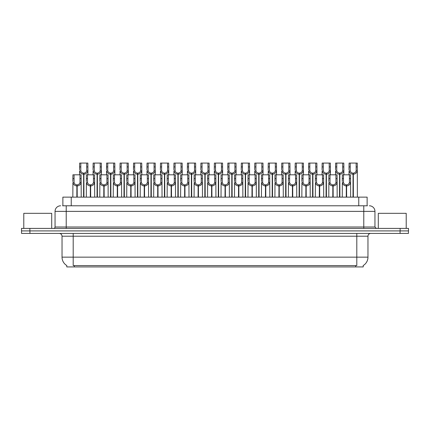 <?xml version="1.0" encoding="UTF-8"?>
<svg xmlns="http://www.w3.org/2000/svg" width="430" height="430" viewBox="0 0 430 430"><rect width="100%" height="100%" fill="white"/><g stroke="black" fill="none" stroke-linecap="round" stroke-linejoin="round"><path stroke-width="0.64" d="M62.871 205.787L62.871 197.133L367.129 197.133L367.129 205.787M363.221 265.53L363.221 266.923L66.779 266.923L66.779 265.53M66.86 265.579A9.772 9.772 0 0 1 62.033 257.151L73.197 257.151L73.197 265.579L356.803 265.579L356.803 257.151L367.967 257.151L367.967 236.215A2.79 2.79 0 0 1 370.762 233.425M62.033 257.151L62.033 236.215C61.866 234.522 60.936 233.587 59.238 233.425M363.14 265.579A9.772 9.772 0 0 0 367.967 257.151M29.928 233.425L408.446 233.425L408.446 230.91L21.554 230.91L21.554 233.425L29.928 233.425L29.928 230.91M408.446 233.425L408.446 230.91M62.748 205.787L367.381 205.787M62.619 205.787L66.22 205.787L66.22 211.372L55.051 211.372L55.051 227.002A1.397 1.397 0 0 1 53.659 228.4M60.635 205.787A5.585 5.585 0 0 0 55.051 211.372M369.365 205.787A5.585 5.585 0 0 1 374.949 211.372L374.949 227.002L376.341 228.4M29.874 228.4L21.5 228.4L21.5 230.91L29.874 230.91L29.874 228.4L400.126 228.4L400.126 230.91L408.5 230.91L408.5 228.4L400.126 228.4M346.268 197.133L346.317 184.852C344.887 184.706 343.941 183.949 343.484 182.578L343.5 174.806L350.552 174.806L350.638 197.133M346.268 185.97C344.188 185.733 342.877 184.604 342.339 182.578L342.264 197.133M342.264 181.578L342.35 174.806L343.5 174.806M346.585 197.133L346.585 184.852C348.02 184.706 348.961 183.949 349.418 182.578L349.407 174.806M346.585 184.852L346.634 197.133M346.317 184.852L346.317 197.133M350.638 181.578L350.563 182.578C350.025 184.604 348.714 185.733 346.634 185.97M353.003 197.133L353.051 173.129C351.622 172.984 350.676 172.226 350.219 170.855L350.235 163.077L357.287 163.077L357.373 197.133M353.003 174.247C350.923 174.01 349.617 172.881 349.074 170.855L348.999 174.806M348.999 169.855L349.085 163.077L350.235 163.077M353.32 197.133L353.32 173.129C354.755 172.984 355.696 172.226 356.153 170.855L356.142 163.077M353.32 173.129L353.369 197.133M353.051 173.129L353.051 197.133M357.373 169.855L357.298 170.855C356.76 172.881 355.449 174.01 353.369 174.247M51.702 228.4L51.702 213.323L23.79 213.323L23.79 228.4M406.21 228.4L406.21 213.323L378.298 213.323L378.298 228.4M332.798 197.133L332.847 184.852C331.412 184.706 330.471 183.949 330.014 182.578L330.025 174.806L337.082 174.806L337.168 197.133M332.798 185.97C330.718 185.733 329.407 184.604 328.869 182.578L328.794 197.133M328.794 181.578L328.88 174.806L330.025 174.806M333.116 197.133L333.116 184.852C334.545 184.706 335.491 183.949 335.948 182.578L335.932 174.806M333.116 184.852L333.164 197.133M332.847 184.852L332.847 197.133M337.168 181.578L337.093 182.578C336.556 184.604 335.244 185.733 333.164 185.97M319.329 197.133L319.377 184.852C317.942 184.706 316.996 183.949 316.544 182.578L316.555 174.806L323.613 174.806L323.699 197.133M319.329 185.97C317.243 185.733 315.937 184.604 315.4 182.578L315.324 197.133M315.324 181.578L315.405 174.806L316.555 174.806M319.64 197.133L319.64 184.852C321.076 184.706 322.022 183.949 322.473 182.578L322.462 174.806M319.64 184.852L319.694 197.133M319.377 184.852L319.377 197.133M323.699 181.578L323.618 182.578C323.081 184.604 321.774 185.733 319.694 185.97M305.854 197.133L305.902 184.852C304.472 184.706 303.526 183.949 303.069 182.578L303.085 174.806L310.137 174.806L310.223 197.133M305.854 185.97C303.773 185.733 302.462 184.604 301.925 182.578L301.849 197.133M301.849 181.578L301.935 174.806L303.085 174.806M306.171 197.133L306.171 184.852C307.606 184.706 308.546 183.949 309.003 182.578L308.993 174.806M306.171 184.852L306.219 197.133M305.902 184.852L305.902 197.133M310.223 181.578L310.148 182.578C309.611 184.604 308.299 185.733 306.219 185.97M292.384 197.133L292.432 184.852C290.997 184.706 290.056 183.949 289.6 182.578L289.616 174.806L296.668 174.806L296.754 197.133M292.384 185.97C290.304 185.733 288.992 184.604 288.455 182.578L288.379 197.133M288.379 181.578L288.465 174.806L289.616 174.806M292.701 197.133L292.701 184.852C294.131 184.706 295.077 183.949 295.534 182.578L295.517 174.806M292.701 184.852L292.749 197.133M292.432 184.852L292.432 197.133M296.754 181.578L296.678 182.578C296.141 184.604 294.829 185.733 292.749 185.97M339.533 197.133L339.582 173.129C338.147 172.984 337.206 172.226 336.749 170.855L336.765 163.077L343.817 163.077L343.903 174.806M339.533 174.247C337.453 174.01 336.142 172.881 335.604 170.855L335.529 174.806M335.529 169.855L335.615 163.077L336.765 163.077M339.85 197.133L339.85 173.129C341.286 172.984 342.226 172.226 342.683 170.855L342.667 163.077M339.85 173.129L339.899 197.133M339.582 173.129L339.582 197.133M343.903 169.855L343.828 170.855C343.29 172.881 341.979 174.01 339.899 174.247M326.064 197.133L326.112 173.129C324.677 172.984 323.731 172.226 323.279 170.855L323.29 163.077L330.348 163.077L330.433 174.806M326.064 174.247C323.983 174.01 322.672 172.881 322.135 170.855L322.059 174.806M322.059 169.855L322.145 163.077L323.29 163.077M326.381 197.133L326.381 173.129C327.81 172.984 328.756 172.226 329.213 170.855L329.197 163.077M326.381 173.129L326.429 197.133M326.112 173.129L326.112 197.133M330.433 169.855L330.358 170.855C329.815 172.881 328.509 174.01 326.429 174.247M312.588 197.133L312.637 173.129C311.207 172.984 310.261 172.226 309.81 170.855L309.82 163.077L316.872 163.077L316.958 174.806M312.588 174.247C310.508 174.01 309.202 172.881 308.665 170.855L308.584 174.806M308.584 169.855L308.67 163.077L309.82 163.077M312.906 197.133L312.906 173.129C314.341 172.984 315.287 172.226 315.738 170.855L315.727 163.077M312.906 173.129L312.954 197.133M312.637 173.129L312.637 197.133M316.958 169.855L316.883 170.855C316.346 172.881 315.039 174.01 312.954 174.247M299.119 197.133L299.167 173.129C297.737 172.984 296.791 172.226 296.334 170.855L296.351 163.077L303.403 163.077L303.489 174.806M299.119 174.247C297.039 174.01 295.727 172.881 295.19 170.855L295.114 174.806M295.114 169.855L295.2 163.077L296.351 163.077M299.436 197.133L299.436 173.129C300.871 172.984 301.812 172.226 302.269 170.855L302.252 163.077M299.436 173.129L299.484 197.133M299.167 173.129L299.167 197.133M303.489 169.855L303.413 170.855C302.876 172.881 301.564 174.01 299.484 174.247M278.914 197.133L278.962 184.852C277.527 184.706 276.581 183.949 276.13 182.578L276.141 174.806L283.198 174.806L283.284 197.133M278.914 185.97C276.834 185.733 275.522 184.604 274.985 182.578L274.91 197.133M274.91 181.578L274.996 174.806L276.141 174.806M279.231 197.133L279.231 184.852C280.661 184.706 281.607 183.949 282.064 182.578L282.048 174.806M279.231 184.852L279.28 197.133M278.962 184.852L278.962 197.133M283.284 181.578L283.209 182.578C282.666 184.604 281.36 185.733 279.28 185.97M265.439 197.133L265.487 184.852C264.058 184.706 263.112 183.949 262.66 182.578L262.671 174.806L269.723 174.806L269.809 197.133M265.439 185.97C263.359 185.733 262.053 184.604 261.515 182.578L261.435 197.133M261.435 181.578L261.521 174.806L262.671 174.806M265.756 197.133L265.756 184.852C267.191 184.706 268.137 183.949 268.589 182.578L268.578 174.806M265.756 184.852L265.804 197.133M265.487 184.852L265.487 197.133M269.809 181.578L269.734 182.578C269.196 184.604 267.885 185.733 265.804 185.97M251.969 197.133L252.018 184.852C250.588 184.706 249.642 183.949 249.185 182.578L249.201 174.806L256.253 174.806L256.339 197.133M251.969 185.97C249.889 185.733 248.578 184.604 248.04 182.578L247.965 197.133M247.965 181.578L248.051 174.806L249.201 174.806M252.286 197.133L252.286 184.852C253.721 184.706 254.662 183.949 255.119 182.578L255.103 174.806M252.286 184.852L252.335 197.133M252.018 184.852L252.018 197.133M256.339 181.578L256.264 182.578C255.726 184.604 254.415 185.733 252.335 185.97M238.5 197.133L238.548 184.852C237.113 184.706 236.172 183.949 235.715 182.578L235.726 174.806L242.783 174.806L242.869 197.133M238.5 185.97C236.419 185.733 235.108 184.604 234.57 182.578L234.495 197.133M234.495 181.578L234.581 174.806L235.726 174.806M238.817 197.133L238.817 184.852C240.246 184.706 241.192 183.949 241.649 182.578L241.633 174.806M238.817 184.852L238.865 197.133M238.548 184.852L238.548 197.133M242.869 181.578L242.794 182.578C242.257 184.604 240.945 185.733 238.865 185.97M285.649 197.133L285.697 173.129C284.262 172.984 283.322 172.226 282.865 170.855L282.875 163.077L289.933 163.077L290.019 174.806M285.649 174.247C283.569 174.01 282.257 172.881 281.72 170.855L281.645 174.806M281.645 169.855L281.731 163.077L282.875 163.077M285.966 197.133L285.966 173.129C287.396 172.984 288.342 172.226 288.799 170.855L288.783 163.077M285.966 173.129L286.014 197.133M285.697 173.129L285.697 197.133M290.019 169.855L289.944 170.855C289.406 172.881 288.095 174.01 286.014 174.247M272.179 197.133L272.228 173.129C270.793 172.984 269.846 172.226 269.395 170.855L269.406 163.077L276.463 163.077L276.549 174.806M272.179 174.247C270.094 174.01 268.788 172.881 268.25 170.855L268.175 174.806M268.175 169.855L268.255 163.077L269.406 163.077M272.491 197.133L272.491 173.129C273.926 172.984 274.872 172.226 275.324 170.855L275.313 163.077M272.491 173.129L272.539 197.133M272.228 173.129L272.228 197.133M276.549 169.855L276.469 170.855C275.931 172.881 274.625 174.01 272.539 174.247M258.704 197.133L258.752 173.129C257.323 172.984 256.377 172.226 255.92 170.855L255.936 163.077L262.988 163.077L263.074 174.806M258.704 174.247C256.624 174.01 255.312 172.881 254.775 170.855L254.7 174.806M254.7 169.855L254.786 163.077L255.936 163.077M259.021 197.133L259.021 173.129C260.456 172.984 261.397 172.226 261.854 170.855L261.843 163.077M259.021 173.129L259.07 197.133M258.752 173.129L258.752 197.133M263.074 169.855L262.999 170.855C262.461 172.881 261.15 174.01 259.07 174.247M245.234 197.133L245.283 173.129C243.848 172.984 242.907 172.226 242.45 170.855L242.466 163.077L249.518 163.077L249.604 174.806M245.234 174.247C243.154 174.01 241.843 172.881 241.305 170.855L241.23 174.806M241.23 169.855L241.316 163.077L242.466 163.077M245.551 197.133L245.551 173.129C246.981 172.984 247.927 172.226 248.384 170.855L248.368 163.077M245.551 173.129L245.6 197.133M245.283 173.129L245.283 197.133M249.604 169.855L249.529 170.855C248.992 172.881 247.68 174.01 245.6 174.247M225.03 197.133L225.078 184.852C223.643 184.706 222.697 183.949 222.245 182.578L222.256 174.806L229.314 174.806L229.394 197.133M225.03 185.97C222.944 185.733 221.638 184.604 221.101 182.578L221.025 197.133M221.025 181.578L221.106 174.806L222.256 174.806M225.341 197.133L225.341 184.852C226.777 184.706 227.723 183.949 228.174 182.578L228.163 174.806M225.341 184.852L225.39 197.133M225.078 184.852L225.078 197.133M229.394 181.578L229.319 182.578C228.781 184.604 227.475 185.733 225.39 185.97M211.555 197.133L211.603 184.852C210.173 184.706 209.227 183.949 208.77 182.578L208.786 174.806L215.838 174.806L215.924 197.133M211.555 185.97C209.475 185.733 208.163 184.604 207.625 182.578L207.55 197.133M207.55 181.578L207.636 174.806L208.786 174.806M211.872 197.133L211.872 184.852C213.307 184.706 214.248 183.949 214.704 182.578L214.694 174.806M211.872 184.852L211.92 197.133M211.603 184.852L211.603 197.133M215.924 181.578L215.849 182.578C215.312 184.604 214 185.733 211.92 185.97M198.085 197.133L198.133 184.852C196.698 184.706 195.757 183.949 195.301 182.578L195.317 174.806L202.369 174.806L202.455 197.133M198.085 185.97C196.005 185.733 194.693 184.604 194.156 182.578L194.08 197.133M194.08 181.578L194.166 174.806L195.317 174.806M198.402 197.133L198.402 184.852C199.832 184.706 200.778 183.949 201.235 182.578L201.219 174.806M198.402 184.852L198.45 197.133M198.133 184.852L198.133 197.133M202.455 181.578L202.379 182.578C201.842 184.604 200.53 185.733 198.45 185.97M184.615 197.133L184.663 184.852C183.228 184.706 182.282 183.949 181.831 182.578L181.842 174.806L188.899 174.806L188.985 197.133M184.615 185.97C182.535 185.733 181.224 184.604 180.686 182.578L180.611 197.133M180.611 181.578L180.697 174.806L181.842 174.806M184.932 197.133L184.932 184.852C186.362 184.706 187.308 183.949 187.76 182.578L187.749 174.806M184.932 184.852L184.981 197.133M184.663 184.852L184.663 197.133M188.985 181.578L188.91 182.578C188.367 184.604 187.061 185.733 184.981 185.97M171.14 197.133L171.188 184.852C169.759 184.706 168.813 183.949 168.356 182.578L168.372 174.806L175.424 174.806L175.51 197.133M171.14 185.97C169.06 185.733 167.754 184.604 167.211 182.578L167.136 197.133M167.136 181.578L167.222 174.806L168.372 174.806M171.457 197.133L171.457 184.852C172.892 184.706 173.838 183.949 174.29 182.578L174.279 174.806M171.457 184.852L171.505 197.133M171.188 184.852L171.188 197.133M175.51 181.578L175.435 182.578C174.897 184.604 173.586 185.733 171.505 185.97M157.67 197.133L157.719 184.852C156.289 184.706 155.343 183.949 154.886 182.578L154.902 174.806L161.954 174.806L162.04 197.133M157.67 185.97C155.59 185.733 154.279 184.604 153.741 182.578L153.666 197.133M153.666 181.578L153.752 174.806L154.902 174.806M157.987 197.133L157.987 184.852C159.423 184.706 160.363 183.949 160.82 182.578L160.804 174.806M157.987 184.852L158.036 197.133M157.719 184.852L157.719 197.133M162.04 181.578L161.965 182.578C161.427 184.604 160.116 185.733 158.036 185.97M231.765 197.133L231.813 173.129C230.378 172.984 229.432 172.226 228.98 170.855L228.991 163.077L236.048 163.077L236.134 174.806M231.765 174.247C229.684 174.01 228.373 172.881 227.835 170.855L227.76 174.806M227.76 169.855L227.846 163.077L228.991 163.077M232.082 197.133L232.082 173.129C233.511 172.984 234.457 172.226 234.909 170.855L234.898 163.077M232.082 173.129L232.13 197.133M231.813 173.129L231.813 197.133M236.134 169.855L236.059 170.855C235.516 172.881 234.21 174.01 232.13 174.247M218.29 197.133L218.338 173.129C216.908 172.984 215.962 172.226 215.511 170.855L215.521 163.077L222.573 163.077L222.659 174.806M218.29 174.247C216.209 174.01 214.903 172.881 214.36 170.855L214.285 174.806M214.285 169.855L214.371 163.077L215.521 163.077M218.607 197.133L218.607 173.129C220.042 172.984 220.988 172.226 221.439 170.855L221.428 163.077M218.607 173.129L218.655 197.133M218.338 173.129L218.338 197.133M222.659 169.855L222.584 170.855C222.047 172.881 220.735 174.01 218.655 174.247M204.82 197.133L204.868 173.129C203.438 172.984 202.492 172.226 202.035 170.855L202.052 163.077L209.104 163.077L209.19 174.806M204.82 174.247C202.74 174.01 201.428 172.881 200.891 170.855L200.815 174.806M200.815 169.855L200.901 163.077L202.052 163.077M205.137 197.133L205.137 173.129C206.572 172.984 207.513 172.226 207.97 170.855L207.953 163.077M205.137 173.129L205.185 197.133M204.868 173.129L204.868 197.133M209.19 169.855L209.114 170.855C208.577 172.881 207.265 174.01 205.185 174.247M191.35 197.133L191.398 173.129C189.963 172.984 189.023 172.226 188.566 170.855L188.576 163.077L195.634 163.077L195.72 174.806M191.35 174.247C189.27 174.01 187.958 172.881 187.421 170.855L187.346 174.806M187.346 169.855L187.432 163.077L188.576 163.077M191.667 197.133L191.667 173.129C193.097 172.984 194.043 172.226 194.5 170.855L194.484 163.077M191.667 173.129L191.715 197.133M191.398 173.129L191.398 197.133M195.72 169.855L195.645 170.855C195.107 172.881 193.796 174.01 191.715 174.247M177.88 197.133L177.929 173.129C176.494 172.984 175.548 172.226 175.096 170.855L175.107 163.077L182.164 163.077L182.245 174.806M177.88 174.247C175.795 174.01 174.489 172.881 173.951 170.855L173.87 174.806M173.87 169.855L173.956 163.077L175.107 163.077M178.192 197.133L178.192 173.129C179.627 172.984 180.573 172.226 181.025 170.855L181.014 163.077M178.192 173.129L178.24 197.133M177.929 173.129L177.929 197.133M182.245 169.855L182.169 170.855C181.632 172.881 180.326 174.01 178.24 174.247M164.405 197.133L164.453 173.129C163.024 172.984 162.078 172.226 161.621 170.855L161.637 163.077L168.689 163.077L168.775 174.806M164.405 174.247C162.325 174.01 161.013 172.881 160.476 170.855L160.401 174.806M160.401 169.855L160.487 163.077L161.637 163.077M164.722 197.133L164.722 173.129C166.157 172.984 167.098 172.226 167.555 170.855L167.544 163.077M164.722 173.129L164.771 197.133M164.453 173.129L164.453 197.133M168.775 169.855L168.7 170.855C168.162 172.881 166.851 174.01 164.771 174.247M144.2 197.133L144.249 184.852C142.814 184.706 141.873 183.949 141.416 182.578L141.427 174.806L148.484 174.806L148.57 197.133M144.2 185.97C142.12 185.733 140.809 184.604 140.271 182.578L140.196 197.133M140.196 181.578L140.282 174.806L141.427 174.806M144.518 197.133L144.518 184.852C145.947 184.706 146.893 183.949 147.35 182.578L147.334 174.806M144.518 184.852L144.566 197.133M144.249 184.852L144.249 197.133M148.57 181.578L148.495 182.578C147.958 184.604 146.646 185.733 144.566 185.97M130.725 197.133L130.779 184.852C129.344 184.706 128.398 183.949 127.946 182.578L127.957 174.806L135.015 174.806L135.095 197.133M130.725 185.97C128.645 185.733 127.339 184.604 126.802 182.578L126.721 197.133M126.721 181.578L126.807 174.806L127.957 174.806M131.042 197.133L131.042 184.852C132.478 184.706 133.424 183.949 133.875 182.578L133.864 174.806M131.042 184.852L131.091 197.133M130.779 184.852L130.779 197.133M135.095 181.578L135.02 182.578C134.482 184.604 133.176 185.733 131.091 185.97M117.256 197.133L117.304 184.852C115.874 184.706 114.928 183.949 114.471 182.578L114.487 174.806L121.54 174.806L121.626 197.133M117.256 185.97C115.175 185.733 113.864 184.604 113.326 182.578L113.251 197.133M113.251 181.578L113.337 174.806L114.487 174.806M117.573 197.133L117.573 184.852C119.008 184.706 119.948 183.949 120.405 182.578L120.395 174.806M117.573 184.852L117.621 197.133M117.304 184.852L117.304 197.133M121.626 181.578L121.55 182.578C121.013 184.604 119.701 185.733 117.621 185.97M103.786 197.133L103.834 184.852C102.399 184.706 101.458 183.949 101.002 182.578L101.012 174.806L108.07 174.806L108.156 197.133M103.786 185.97C101.706 185.733 100.394 184.604 99.857 182.578L99.781 197.133M99.781 181.578L99.868 174.806L101.012 174.806M104.103 197.133L104.103 184.852C105.533 184.706 106.479 183.949 106.936 182.578L106.919 174.806M104.103 184.852L104.151 197.133M103.834 184.852L103.834 197.133M108.156 181.578L108.081 182.578C107.543 184.604 106.231 185.733 104.151 185.97M90.316 197.133L90.364 184.852C88.929 184.706 87.983 183.949 87.532 182.578L87.543 174.806L94.6 174.806L94.686 197.133M90.316 185.97C88.231 185.733 86.924 184.604 86.387 182.578L86.312 197.133M86.312 181.578L86.398 174.806L87.543 174.806M90.633 197.133L90.633 184.852C92.063 184.706 93.009 183.949 93.46 182.578L93.45 174.806M90.633 184.852L90.682 197.133M90.364 184.852L90.364 197.133M94.686 181.578L94.605 182.578C94.068 184.604 92.762 185.733 90.682 185.97M76.841 197.133L76.889 184.852C75.46 184.706 74.514 183.949 74.057 182.578L74.073 174.806L81.125 174.806L81.211 197.133M76.841 185.97C74.761 185.733 73.455 184.604 72.912 182.578L72.837 197.133M72.837 181.578L72.923 174.806L74.073 174.806M77.158 197.133L77.158 184.852C78.593 184.706 79.534 183.949 79.991 182.578L79.98 174.806M77.158 184.852L77.206 197.133M76.889 184.852L76.889 197.133M81.211 181.578L81.136 182.578C80.598 184.604 79.287 185.733 77.206 185.97M150.935 197.133L150.984 173.129C149.549 172.984 148.608 172.226 148.151 170.855L148.167 163.077L155.219 163.077L155.305 174.806M150.935 174.247C148.855 174.01 147.544 172.881 147.006 170.855L146.931 174.806M146.931 169.855L147.017 163.077L148.167 163.077M151.252 197.133L151.252 173.129C152.682 172.984 153.628 172.226 154.085 170.855L154.069 163.077M151.252 173.129L151.301 197.133M150.984 173.129L150.984 197.133M155.305 169.855L155.23 170.855C154.692 172.881 153.381 174.01 151.301 174.247M137.466 197.133L137.514 173.129C136.079 172.984 135.133 172.226 134.681 170.855L134.692 163.077L141.75 163.077L141.835 174.806M137.466 174.247C135.385 174.01 134.074 172.881 133.536 170.855L133.461 174.806M133.461 169.855L133.547 163.077L134.692 163.077M137.783 197.133L137.783 173.129C139.213 172.984 140.158 172.226 140.61 170.855L140.599 163.077M137.783 173.129L137.831 197.133M137.514 173.129L137.514 197.133M141.835 169.855L141.755 170.855C141.217 172.881 139.911 174.01 137.831 174.247M123.99 197.133L124.039 173.129C122.609 172.984 121.663 172.226 121.206 170.855L121.222 163.077L128.274 163.077L128.36 174.806M123.99 174.247C121.91 174.01 120.604 172.881 120.061 170.855L119.986 174.806M119.986 169.855L120.072 163.077L121.222 163.077M124.308 197.133L124.308 173.129C125.743 172.984 126.689 172.226 127.14 170.855L127.13 163.077M124.308 173.129L124.356 197.133M124.039 173.129L124.039 197.133M128.36 169.855L128.285 170.855C127.748 172.881 126.436 174.01 124.356 174.247M110.521 197.133L110.569 173.129C109.139 172.984 108.193 172.226 107.736 170.855L107.753 163.077L114.805 163.077L114.891 174.806M110.521 174.247C108.441 174.01 107.129 172.881 106.592 170.855L106.516 174.806M106.516 169.855L106.602 163.077L107.753 163.077M110.838 197.133L110.838 173.129C112.273 172.984 113.214 172.226 113.67 170.855L113.654 163.077M110.838 173.129L110.886 197.133M110.569 173.129L110.569 197.133M114.891 169.855L114.815 170.855C114.278 172.881 112.966 174.01 110.886 174.247M97.051 197.133L97.099 173.129C95.664 172.984 94.724 172.226 94.267 170.855L94.278 163.077L101.335 163.077L101.421 174.806M97.051 174.247C94.971 174.01 93.659 172.881 93.122 170.855L93.047 174.806M93.047 169.855L93.133 163.077L94.278 163.077M97.368 197.133L97.368 173.129C98.798 172.984 99.744 172.226 100.201 170.855L100.185 163.077M97.368 173.129L97.416 197.133M97.099 173.129L97.099 197.133M101.421 169.855L101.346 170.855C100.808 172.881 99.497 174.01 97.416 174.247M83.576 197.133L83.63 173.129C82.194 172.984 81.248 172.226 80.797 170.855L80.808 163.077L87.865 163.077L87.946 174.806M83.576 174.247C81.496 174.01 80.19 172.881 79.652 170.855L79.571 174.806M79.571 169.855L79.657 163.077L80.808 163.077M83.893 197.133L83.893 173.129C85.328 172.984 86.274 172.226 86.726 170.855L86.715 163.077M83.893 173.129L83.941 197.133M83.63 173.129L83.63 197.133M87.946 169.855L87.87 170.855C87.333 172.881 86.027 174.01 83.941 174.247M355.685 266.923L355.685 265.53M74.315 266.923L74.315 265.53M71.246 205.787L71.246 197.133M358.754 205.787L358.754 197.133M356.803 233.425L356.803 236.215L62.033 236.215M367.967 236.215L356.803 236.215L356.803 257.151L73.197 257.151L73.197 233.425M400.072 233.425L400.072 230.91M66.22 228.4L66.22 227.002L374.949 227.002M55.051 227.002L66.22 227.002L66.22 211.372L363.78 211.372L363.78 228.4M374.949 211.372L363.78 211.372L363.78 205.787M343.5 178.633L342.35 178.633M343.484 182.578L342.339 182.578M350.563 182.578L349.418 182.578M350.552 178.633L349.407 178.633M350.235 166.91L349.085 166.91M350.219 170.855L349.074 170.855M357.298 170.855L356.153 170.855M357.287 166.91L356.142 166.91M330.025 178.633L328.88 178.633M330.014 182.578L328.869 182.578M337.093 182.578L335.948 182.578M337.082 178.633L335.932 178.633M316.555 178.633L315.405 178.633M316.544 182.578L315.4 182.578M323.618 182.578L322.473 182.578M323.613 178.633L322.462 178.633M303.085 178.633L301.935 178.633M303.069 182.578L301.925 182.578M310.148 182.578L309.003 182.578M310.137 178.633L308.993 178.633M289.616 178.633L288.465 178.633M289.6 182.578L288.455 182.578M296.678 182.578L295.534 182.578M296.668 178.633L295.517 178.633M336.765 166.91L335.615 166.91M336.749 170.855L335.604 170.855M343.828 170.855L342.683 170.855M343.817 166.91L342.667 166.91M323.29 166.91L322.145 166.91M323.279 170.855L322.135 170.855M330.358 170.855L329.213 170.855M330.348 166.91L329.197 166.91M309.82 166.91L308.67 166.91M309.81 170.855L308.665 170.855M316.883 170.855L315.738 170.855M316.872 166.91L315.727 166.91M296.351 166.91L295.2 166.91M296.334 170.855L295.19 170.855M303.413 170.855L302.269 170.855M303.403 166.91L302.252 166.91M276.141 178.633L274.996 178.633M276.13 182.578L274.985 182.578M283.209 182.578L282.064 182.578M283.198 178.633L282.048 178.633M262.671 178.633L261.521 178.633M262.66 182.578L261.515 182.578M269.734 182.578L268.589 182.578M269.723 178.633L268.578 178.633M249.201 178.633L248.051 178.633M249.185 182.578L248.04 182.578M256.264 182.578L255.119 182.578M256.253 178.633L255.103 178.633M235.726 178.633L234.581 178.633M235.715 182.578L234.57 182.578M242.794 182.578L241.649 182.578M242.783 178.633L241.633 178.633M282.875 166.91L281.731 166.91M282.865 170.855L281.72 170.855M289.944 170.855L288.799 170.855M289.933 166.91L288.783 166.91M269.406 166.91L268.255 166.91M269.395 170.855L268.25 170.855M276.469 170.855L275.324 170.855M276.463 166.91L275.313 166.91M255.936 166.91L254.786 166.91M255.92 170.855L254.775 170.855M262.999 170.855L261.854 170.855M262.988 166.91L261.843 166.91M242.466 166.91L241.316 166.91M242.45 170.855L241.305 170.855M249.529 170.855L248.384 170.855M249.518 166.91L248.368 166.91M222.256 178.633L221.106 178.633M222.245 182.578L221.101 182.578M229.319 182.578L228.174 182.578M229.314 178.633L228.163 178.633M208.786 178.633L207.636 178.633M208.77 182.578L207.625 182.578M215.849 182.578L214.704 182.578M215.838 178.633L214.694 178.633M195.317 178.633L194.166 178.633M195.301 182.578L194.156 182.578M202.379 182.578L201.235 182.578M202.369 178.633L201.219 178.633M181.842 178.633L180.697 178.633M181.831 182.578L180.686 182.578M188.91 182.578L187.76 182.578M188.899 178.633L187.749 178.633M168.372 178.633L167.222 178.633M168.356 182.578L167.211 182.578M175.435 182.578L174.29 182.578M175.424 178.633L174.279 178.633M154.902 178.633L153.752 178.633M154.886 182.578L153.741 182.578M161.965 182.578L160.82 182.578M161.954 178.633L160.804 178.633M228.991 166.91L227.846 166.91M228.98 170.855L227.835 170.855M236.059 170.855L234.909 170.855M236.048 166.91L234.898 166.91M215.521 166.91L214.371 166.91M215.511 170.855L214.36 170.855M222.584 170.855L221.439 170.855M222.573 166.91L221.428 166.91M202.052 166.91L200.901 166.91M202.035 170.855L200.891 170.855M209.114 170.855L207.97 170.855M209.104 166.91L207.953 166.91M188.576 166.91L187.432 166.91M188.566 170.855L187.421 170.855M195.645 170.855L194.5 170.855M195.634 166.91L194.484 166.91M175.107 166.91L173.956 166.91M175.096 170.855L173.951 170.855M182.169 170.855L181.025 170.855M182.164 166.91L181.014 166.91M161.637 166.91L160.487 166.91M161.621 170.855L160.476 170.855M168.7 170.855L167.555 170.855M168.689 166.91L167.544 166.91M141.427 178.633L140.282 178.633M141.416 182.578L140.271 182.578M148.495 182.578L147.35 182.578M148.484 178.633L147.334 178.633M127.957 178.633L126.807 178.633M127.946 182.578L126.802 182.578M135.02 182.578L133.875 182.578M135.015 178.633L133.864 178.633M114.487 178.633L113.337 178.633M114.471 182.578L113.326 182.578M121.55 182.578L120.405 182.578M121.54 178.633L120.395 178.633M101.012 178.633L99.868 178.633M101.002 182.578L99.857 182.578M108.081 182.578L106.936 182.578M108.07 178.633L106.919 178.633M87.543 178.633L86.398 178.633M87.532 182.578L86.387 182.578M94.605 182.578L93.46 182.578M94.6 178.633L93.45 178.633M74.073 178.633L72.923 178.633M74.057 182.578L72.912 182.578M81.136 182.578L79.991 182.578M81.125 178.633L79.98 178.633M148.167 166.91L147.017 166.91M148.151 170.855L147.006 170.855M155.23 170.855L154.085 170.855M155.219 166.91L154.069 166.91M134.692 166.91L133.547 166.91M134.681 170.855L133.536 170.855M141.755 170.855L140.61 170.855M141.75 166.91L140.599 166.91M121.222 166.91L120.072 166.91M121.206 170.855L120.061 170.855M128.285 170.855L127.14 170.855M128.274 166.91L127.13 166.91M107.753 166.91L106.602 166.91M107.736 170.855L106.592 170.855M114.815 170.855L113.67 170.855M114.805 166.91L113.654 166.91M94.278 166.91L93.133 166.91M94.267 170.855L93.122 170.855M101.346 170.855L100.201 170.855M101.335 166.91L100.185 166.91M80.808 166.91L79.657 166.91M80.797 170.855L79.652 170.855M87.87 170.855L86.726 170.855M87.865 166.91L86.715 166.91"/></g></svg>
